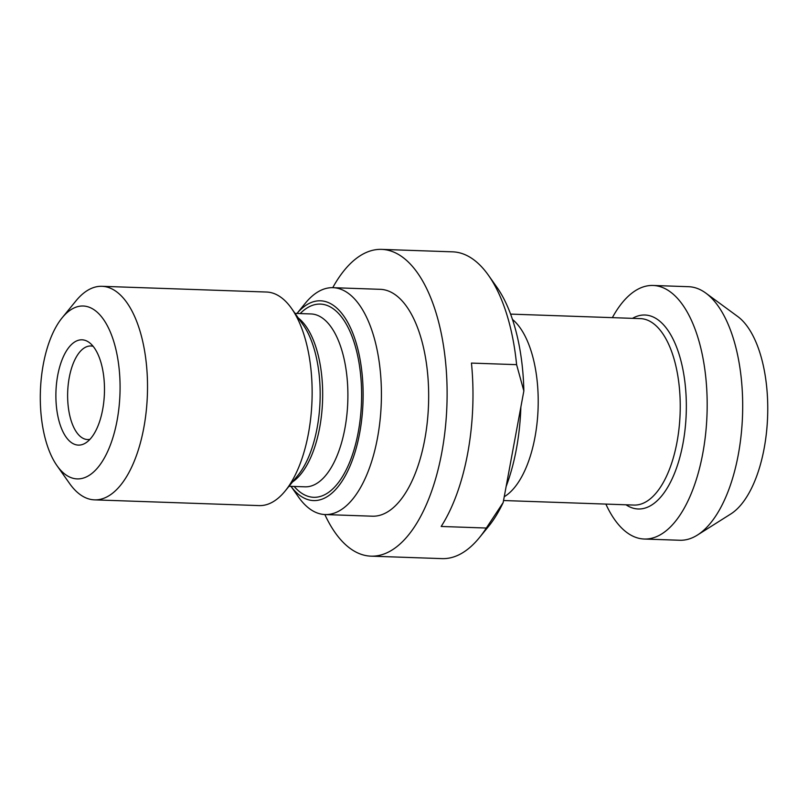 <?xml version="1.0" encoding="UTF-8"?>
<svg xmlns="http://www.w3.org/2000/svg" width="808" height="808" viewBox="0 0 808 808"><rect width="100%" height="100%" fill="white"/><g stroke="black" fill="none" stroke-linecap="round" stroke-linejoin="round"><path stroke-width="1.21" d="M334.542 306.202A99.94 45.995 92 0 1 357.591 442.845A99.94 45.995 92 0 1 290.981 486.335L298.617 497.183A113.504 52.247 -88 0 0 325.119 514.555A113.504 52.247 -88 0 0 380.012 420.665A113.504 52.247 -88 0 0 348.955 293.799A113.504 52.247 -88 0 0 333.017 287.678A113.504 52.247 -88 0 0 305.374 303.172L296.98 313.454A99.94 45.995 92 0 1 334.542 306.202M520.867 407.02A133.643 61.509 92 0 1 506.131 486.517L523.847 390.961A139.915 64.398 -88 0 0 496.9 287.244L488.497 275.346A153.48 70.639 92 0 1 516.605 364.661L523.847 390.961M506.131 486.517L503.162 502.576L486.325 528.038L441.178 526.462A153.48 70.639 -88 0 0 471.458 363.085L516.605 364.661M332.745 287.668A153.48 70.639 92 0 1 381.649 249.379L452.672 251.844A153.48 70.639 92 0 1 474.235 260.115A153.48 70.639 92 0 1 488.497 275.346M89.93 439.35A46.803 21.543 92 0 1 87.587 439.552A46.803 21.543 92 0 1 81.012 437.027A46.803 21.543 92 0 1 68.205 384.709A46.803 21.543 92 0 1 90.839 345.986A46.803 21.543 92 0 1 93.162 346.349M70.953 442.269A52.682 24.25 -88 0 0 85.688 442.946A52.682 24.25 -88 0 0 104.414 393.294A52.682 24.25 -88 0 0 89.183 342.471A52.682 24.25 -88 0 0 57.661 375.639A52.682 24.25 -88 0 0 70.953 442.269M95.344 310.676A86.496 39.804 92 0 1 115.1 429.715A86.496 39.804 92 0 1 56.984 465.65A86.496 39.804 92 0 1 62.135 317.817A86.496 39.804 92 0 1 95.344 310.676M612.363 317.645A126.856 58.388 92 0 1 653.076 285.466L688.588 286.699A126.856 58.388 92 0 1 705.849 293.122L737.684 316.484A103.555 47.662 92 0 1 738.138 316.817A103.555 47.662 92 0 1 767.6 416.918A103.555 47.662 92 0 1 730.806 513.969L697.425 535.058A126.856 58.388 92 0 1 679.76 540.259L644.249 539.027A126.856 58.388 92 0 1 605.869 504.091M486.325 528.038A153.48 70.639 92 0 1 479.366 537.673L488.577 526.392A139.915 64.398 -88 0 0 503.162 502.576M479.366 537.673A153.48 70.639 92 0 1 441.996 558.621L370.973 556.156A153.48 70.639 92 0 1 324.846 514.544M381.649 249.379A153.48 70.639 92 0 1 403.212 257.641A153.48 70.639 92 0 1 445.208 429.189A153.48 70.639 92 0 1 370.973 556.156M56.984 465.65L69.579 483.507A106.848 49.177 -88 0 0 94.526 499.859A106.848 49.177 -88 0 0 146.197 411.474A106.848 49.177 -88 0 0 116.968 292.062A106.848 49.177 -88 0 0 101.96 286.305A106.848 49.177 -88 0 0 75.942 300.889L62.135 317.817M101.96 286.305L266.569 292.031A106.848 49.177 92 0 1 281.578 297.788A106.848 49.177 92 0 1 291.516 308.393A106.848 49.177 92 0 1 285.153 491.011A106.848 49.177 92 0 1 259.136 505.596L94.526 499.859M333.017 287.678L380.265 289.325A113.504 52.247 92 0 1 396.203 295.435A113.504 52.247 92 0 1 427.26 422.311A113.504 52.247 92 0 1 372.367 516.201L325.119 514.555M653.076 285.466A126.856 58.388 92 0 1 670.893 292.304A126.856 58.388 92 0 1 705.606 434.088A126.856 58.388 92 0 1 644.249 539.027M705.849 293.122A126.856 58.388 92 0 1 706.404 293.536A126.856 58.388 92 0 1 742.501 416.16A126.856 58.388 92 0 1 697.425 535.058M295.041 313.393L311.009 313.948A86.496 39.804 92 0 1 323.16 318.604A86.496 39.804 92 0 1 346.824 415.282A86.496 39.804 92 0 1 304.99 486.83L289.022 486.275M294.163 486.446A96.667 44.49 -88 0 0 356.904 438.734A96.667 44.49 -88 0 0 333.967 309.302A96.667 44.49 -88 0 0 300.182 313.565M292.587 481.891A86.496 39.804 -88 0 0 322.564 400.889A86.496 39.804 -88 0 0 298.293 317.999M291.516 308.393L303.192 324.937A87.981 40.491 92 0 1 297.95 475.316L285.153 491.011M504.243 496.718A93.273 42.935 -88 0 0 537.997 410.737A93.273 42.935 -88 0 0 512.464 319.443M510.585 314.11L640.461 318.625A93.273 42.935 92 0 1 653.561 323.654A93.273 42.935 92 0 1 679.084 427.907A93.273 42.935 92 0 1 633.977 505.071L503.536 500.526M626.008 504.788A97.051 44.662 -88 0 0 683.275 441.865A97.051 44.662 -88 0 0 658.581 320.241A97.051 44.662 -88 0 0 632.502 318.352"/></g></svg>
